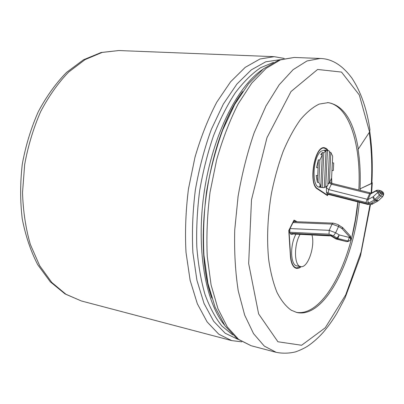 <?xml version="1.0" encoding="UTF-8"?>
<svg xmlns="http://www.w3.org/2000/svg" width="404" height="404" viewBox="0 0 404 404"><rect width="100%" height="100%" fill="white"/><g stroke="black" fill="none" stroke-linecap="round" stroke-linejoin="round"><path stroke-width="0.61" d="M326.892 193.546L367.448 203.848L367.706 204.409L327.381 194.157L326.467 192.334L326.371 187.739L328.765 189.577L367.16 199.243L365.913 202.515L368.751 203.005L374.306 200.051L379.366 195.157L380.714 195.991L376.346 200.101L374.998 199.273L373.245 196.708L377.594 192.592L378.013 191.637L375.715 191.143L370.488 194.001L370.923 193.42L376.185 190.537L375.715 191.143L378.205 190.183L376.508 190.355M378.174 200.869L375.649 200.879L374.306 200.051L373.21 198.46L373.245 196.708L368.014 199.531L370.488 194.001L369.64 193.713L367.16 199.243L368.014 199.531L367.867 201.338L368.751 203.005M370.089 192.814L332.139 183.406L331.376 184.209L369.64 193.713L370.089 192.814L371.342 193.188M332.139 183.406L329.785 182.361M377.498 201.298L373.109 203.611L370.852 203.419L375.649 200.879L376.346 200.101L378.296 200.753L382.538 196.768M311.964 234.966C315.327 246.607 307.646 268.584 300.707 266.595L296.895 265.852C290.41 265.372 289.713 244.869 295.981 234.153M330.295 235.567L329.477 235.85L328.326 235.209L291.587 233.366L290.224 233.497L290.89 234.295L292.072 234.391L292.587 233.982M290.224 233.497L289.703 232.249L290.016 228.558L293.041 222.553L294.051 221.629L333.118 223.139M300.758 266.605L296.475 267.943C293.163 267.039 291.208 263.024 290.602 255.894L288.996 230.573L290.016 228.558L329.174 230.341L332.103 224.094L333.189 223.139C336.997 224.139 338.865 224.826 338.794 225.205L338.572 226.498L342.087 228.649L349.591 236.901L349.344 237.461L339.203 234.931L335.668 232.77L338.572 226.498L332.103 224.094L293.041 222.553L294.046 220.564L296.193 221.715M296.475 267.943L294.642 267.569M326.604 195.051L327.457 195.172L327.886 194.284M331.598 178.048L329.316 183.214L330.815 152.389L332.669 156.298L331.598 178.048M332.346 162.822L333.684 162.979L333.31 170.549L333.684 162.979M331.972 170.392L333.31 170.549M317.64 175.664L317.342 182.265L316.201 175.482L317.731 175.674L318.089 167.811L316.554 167.625L318.357 159.853L319.892 160.029L322.291 154.782L320.761 154.616L322.286 152.55L323.816 152.717L326.018 150.98L324.281 187.708L319.549 187.219C311.292 187.264 312.686 156.398 321.291 151.126L324.21 150.197L327.998 150.601L329.497 151.147L327.846 185.32L325.695 187.193L324.316 187.012M327.957 183.037L329.316 183.214M323.316 187.724L320.685 187.158L319.317 186.042L320.832 186.244L318.867 182.462L317.342 182.265M327.998 150.601L325.922 150.429L324.498 150.818L326.018 150.98M329.447 152.242L330.815 152.389M319.892 160.029L318.867 182.462M320.832 186.244L322.291 154.782M327.442 150.591L325.695 187.193M323.816 152.717L322.195 187.36M317.731 175.674L318.089 167.811M318.357 159.853L317.999 167.801M322.286 152.55L322.185 154.772M320.726 186.234L320.685 187.158M325.922 150.429L325.897 150.965M300.707 266.595C294.142 266.13 293.637 244.93 300.096 234.365M331.29 235.608L336.108 238.557L335.663 238.784L331.058 235.966L331.29 235.608L328.326 235.209M329.058 234.179L329.174 230.341L335.668 232.77L333.451 235.85L329.058 234.179M369.801 131.578C372.079 147.723 372.776 164.781 371.902 182.754L371.387 183.461L360.025 188.865L371.776 183.441L372.286 182.739L371.917 182.366M351.929 236.81L355.419 219.483L357.838 201.899M331.846 183.325L331.618 177.608M328.311 150.652L326.533 148.576L324.462 147.718C314.534 145.359 307.979 184.123 317.504 189.027L327.462 195.617L328.083 194.334M301.172 266.655C299.531 268.074 297.935 268.645 296.39 268.362C293.016 267.443 291.016 263.347 290.4 256.075L288.779 230.502L294.031 220.084L297.132 221.751M296.092 312.297C323.957 317.448 352.833 259.146 357.929 201.924M358.828 190.021C361.373 145.491 349.344 105.045 327.487 102.591M360.025 188.865C360.666 174.624 360.004 161.337 358.03 149.01L358.323 149.041C353.636 120.922 343.622 105.449 328.27 102.631L319.271 104.06C313.004 107.035 306.722 112.221 300.435 119.609C294.264 128.23 288.557 138.703 283.305 151.02C278.457 164.206 274.498 178.346 271.432 193.445C267.574 216.847 266.65 238.84 268.655 259.424C270.503 272.17 273.286 283.164 277.003 292.415C281.164 300.49 285.896 306.419 291.203 310.206L296.854 312.489C324.776 318.862 354.151 260.07 359.328 202.278M360.237 190.37L360.307 188.9M358.323 149.041L369.564 131.997L369.933 129.674C366.847 108.944 360.883 91.824 352.041 78.31C342.501 65.327 331.891 58.716 320.205 58.479L306.979 60.964L293.092 69.69L279.179 84.795L265.963 106.02L254.222 132.603C247.354 152.606 241.971 173.877 238.082 196.41L234.729 230.017C234.174 252.046 235.355 272.377 238.269 291.001L244.693 315.165L253.571 333.684L264.292 346.092L276.215 352.344L251.106 345.723L238.628 339.385L227.361 327.028L217.963 308.717L211.08 284.921L207.257 256.585C206.333 235.86 207.262 214.403 210.045 192.213L216.64 159.833C222.594 139.087 229.775 120.432 238.183 103.868L251.732 83.133L266.084 68.377L280.472 59.863L294.258 57.454L278.987 59.984L263.509 68.806L248.536 83.774L234.694 104.484L222.649 130.214C215.691 149.505 210.322 169.993 206.535 191.688C203.803 213.534 202.939 234.704 203.939 255.182L207.924 283.31L215.095 307.166L225.023 325.861L237.244 338.83L251.106 345.723M331.472 178.406L331.669 183.27M327.457 195.172L317.594 188.628C308.257 183.805 314.691 145.819 324.422 148.132L327.927 150.596M296.778 267.993L295.647 268.14M324.654 148.162L323.7 147.713M322.665 147.955L324.422 148.132M326.467 192.334L328.048 192.915L328.765 189.577L331.376 184.209L329.406 183.047M382.664 196.652L380.714 195.991L382.436 192.875L381.088 192.041L380.669 193.001L382.431 194.122L383.199 195.137L382.664 196.652M383.255 195.698L383.548 194.006L382.436 192.875L382.593 191.804L381.29 191.001M367.448 203.848L370.852 203.419M328.048 192.915L365.913 202.515M289.703 232.249L329.058 234.184M333.451 235.85L337.077 238.072L336.108 238.557L336.875 238.966L336.431 239.107L346.531 241.612L348.192 241.496M346.531 241.612L336.875 238.966L337.85 238.481L347.975 241.001L346.986 241.476L349.132 241.037M336.431 239.107L335.623 238.759M291.587 233.366L292.501 233.977L329.477 235.85M292.329 233.972L292.42 234.315M337.077 238.072L339.203 234.931L337.85 238.481L337.077 238.072M347.975 241.001L349.344 237.461C350.571 238.299 350.985 239.067 350.576 239.779L349.611 240.809L347.975 241.001M350.738 239.415L350.829 239.219C351.233 238.512 350.824 237.739 349.591 236.901L350.445 236.118L342.956 227.886L342.087 228.649L342.339 227.376L338.83 225.225M118.796 50.54L102.111 52.434L85.138 59.58L68.67 72.048C58.181 82.906 48.859 96.076 40.698 111.549C33.451 128.083 28.113 145.723 24.674 164.463L22.528 192.582C23.114 211.141 25.725 228.452 30.371 244.516L39.678 265.706L51.778 282.452L65.908 294.253L81.31 300.95L231.659 340.592L218.776 334.194L207.106 321.887L197.329 303.737L190.107 280.23L186.002 252.303C184.916 231.896 185.734 210.787 188.446 188.976L195.001 157.166C200.975 136.794 208.227 118.473 216.756 102.212L230.548 81.85L245.208 67.362L259.969 59.009L274.164 56.666L118.796 50.54L101.182 52.485L83.487 59.787L66.554 72.387C55.883 83.28 46.455 96.404 38.269 111.757C31.022 128.139 25.694 145.586 22.296 164.105C20.124 182.805 20.109 201.046 22.24 218.832C25.568 235.911 30.744 251.222 37.754 264.766L50.253 281.765L65.034 293.93L81.31 300.95M279.699 59.731L265.807 61.792L251.318 69.857L236.901 84.047L223.311 104.116L211.368 129.325C204.439 148.329 199.101 168.554 195.344 190.011C192.652 211.625 191.834 232.532 192.895 252.727L196.93 280.331L204.045 303.495L213.681 321.291L225.169 333.239L237.85 339.284M211.827 298.071C192.137 243.45 207.929 137.971 242.748 91.511M262.751 69.407C237.673 85.835 212.746 134.759 204.303 191.35C195.804 247.935 205.313 302.015 224.478 325.069M232.654 334.881L222.008 326.144C215.433 317.993 209.777 307.464 205.03 294.561C200.95 280.401 198.207 264.534 196.804 246.955C196.258 228.684 197.208 209.918 199.662 190.658C202.954 171.518 207.54 153.298 213.418 135.991C219.907 119.589 227.174 105.222 235.224 92.885C243.541 81.931 252.035 73.523 260.706 67.655L273.437 62.418M369.564 131.997L359.308 94.975L341.506 72.079L317.63 69.463L291.011 91.531L266.963 137.708L251.49 199.849L248.662 263.539L258.626 313.918L277.922 341.769L301.606 345.258L325.25 327.785L345.718 294.849L361.045 252.071L370.039 204.591M371.14 193.299L371.776 183.441M369.221 132.512C371.549 148.45 372.271 165.433 371.387 183.461M328.634 183.123L327.881 184.658M327.22 186.002L326.371 187.739M316.867 188.532L317.594 188.628M379.366 195.157L380.669 193.001L377.594 192.592L379.366 195.157M381.204 190.966L381.088 192.041L378.013 191.637L380.523 190.673L381.204 190.966M383.674 194.733L383.659 193.107L382.639 191.829M292.163 233.901L292.446 233.977M350.99 238.85L350.445 236.118M342.956 227.886L342.38 227.401M231.659 340.592L241.769 341.845M274.164 56.666L284.199 58.428M320.205 58.479L294.258 57.454M276.215 352.344C282.699 353.596 289.153 353.429 295.592 351.854C300.339 350.152 304.449 348.192 307.924 345.976C313.363 342.259 318.534 337.638 323.432 332.108C328.275 326.417 332.835 320.013 337.108 312.898L345.137 297.723L360.439 256.141L370.498 204.545M371.624 193.036L372.271 183.052M242.723 91.556C208.065 137.118 192.021 244.319 211.812 298.031M378.205 190.183L380.366 190.637M381.25 190.971L380.523 190.673M372.882 203.747C372.584 204.419 370.862 204.641 367.721 204.414M330.295 235.572L330.038 235.764L331.058 235.971"/></g></svg>
